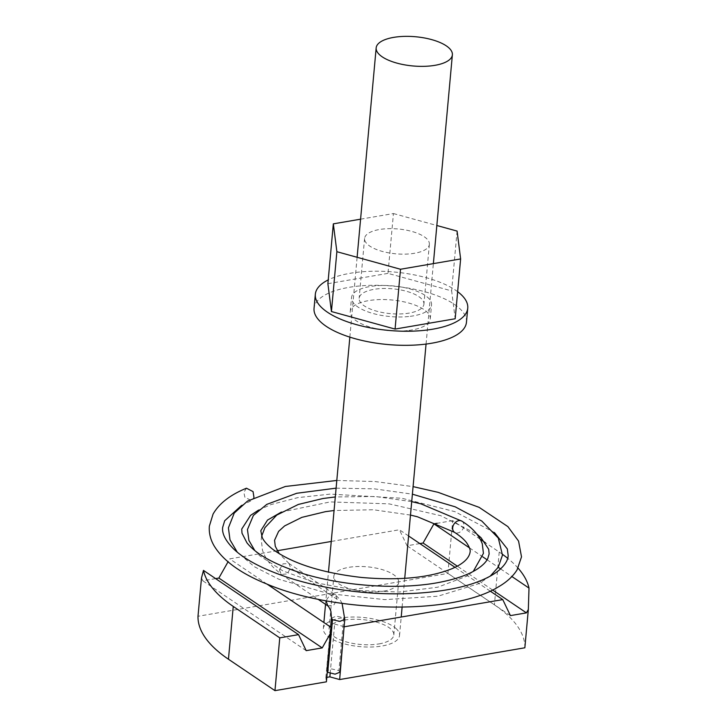 <?xml version="1.0" encoding="UTF-8"?>
<svg xmlns="http://www.w3.org/2000/svg" width="727" height="727" viewBox="0 0 727 727"><rect width="100%" height="100%" fill="white"/><g stroke="black" fill="none" stroke-linecap="round" stroke-linejoin="round"><path stroke-width="0.55" stroke-dasharray="3.63 2.73" d="M383.801 591.115A32.524 12.468 5.2 0 0 398.623 582.191A32.524 12.468 5.2 0 0 382.229 569.604A32.524 12.468 5.2 0 0 348.66 567.369A32.524 12.468 5.2 0 0 333.847 576.293A32.524 12.468 5.2 0 0 350.232 588.879A32.524 12.468 5.2 0 0 383.801 591.115M379.003 643.904A32.524 12.468 5.2 0 0 393.816 634.98A32.524 12.468 5.2 0 0 377.431 622.394A32.524 12.468 5.2 0 0 343.862 620.158A32.524 12.468 5.2 0 0 329.04 629.082A32.524 12.468 5.2 0 0 345.434 641.668A32.524 12.468 5.2 0 0 379.003 643.904M408.592 535.972L399.405 529.765L331.258 541.461M277.269 550.721L229.696 558.881L228.024 561.844M267.045 584.108L229.696 558.881M330.767 625.62L330.985 627.319M344.107 626.674L334.665 624.066L330.849 624.72M490.198 591.115L455.002 567.333M518.069 568.132A191.301 73.327 5.2 0 0 507.7 558.309M502.53 554.365A191.301 73.327 5.2 0 0 499.213 552.047L485.354 542.687M524.858 647.784A191.301 73.327 5.2 0 0 494.405 604.837L447.896 573.412L197.998 616.278M480.293 539.27L452.703 520.623L447.896 573.412M215.628 578.61L202.833 580.809L201.488 577.992M419.852 543.578L407.056 545.777L399.405 529.765M452.703 520.623L437.136 523.295M469.524 547.904L482.828 556.891M487.099 559.781L498.195 567.278M500.576 568.887L511.89 576.529M326.805 677.382L325.85 677.537L326.396 681.826M325.85 677.537L330.658 624.757M330.158 673.566L334.665 624.066M492.57 589.988L457.301 566.151M510.418 615.615L407.056 545.777M306.194 650.647L202.833 580.809M396.424 628.9A38.258 14.667 5.2 0 0 354.358 617.023A38.258 14.667 5.2 0 0 323.324 628.564A38.258 14.667 5.2 0 0 326.432 635.162A38.258 14.667 5.2 0 0 368.507 647.039A38.258 14.667 5.2 0 0 399.532 635.498A38.258 14.667 5.2 0 0 396.424 628.9M279.441 569.85L281.285 574.421L287.083 573.939L290.655 567.932L289.046 563.525L283.021 563.834L279.441 569.85M327.277 672.175L326.641 670.921L331.548 668.922L338.918 670.585L339.972 672.157M461.927 521.177L462.054 521.259A6.697 5.08 -56 0 1 463.899 525.839A6.697 5.08 -56 0 1 460.391 531.81A6.697 5.08 -56 0 1 454.629 532.4M246.471 488.208L243.836 492.379L244.89 497.232L251.478 500.63L253.959 497.386M423.905 303.114A32.524 12.468 -174.8 0 1 423.923 304.168A32.524 12.468 -174.8 0 1 391.771 313.755A32.524 12.468 -174.8 0 1 359.165 299.333A32.524 12.468 -174.8 0 1 359.147 298.279A32.524 12.468 -174.8 0 1 391.299 288.701A32.524 12.468 -174.8 0 1 423.905 303.114M429.348 243.291A32.524 12.468 -174.8 0 1 429.366 244.345A32.524 12.468 -174.8 0 1 397.215 253.923A32.524 12.468 -174.8 0 1 364.609 239.51A32.524 12.468 -174.8 0 1 364.59 238.447A32.524 12.468 -174.8 0 1 396.742 228.869A32.524 12.468 -174.8 0 1 429.348 243.291M360.583 219.181L393.443 213.547L388 273.37L451.64 290.909L455.184 318.762M393.443 213.547L436.845 225.506M457.092 231.086L451.64 290.909M327.886 283.684L388 273.37M466.461 322.234A76.517 29.325 5.2 0 0 354.631 286.511A76.517 29.325 5.2 0 0 314.046 308.366M457.647 291.681A76.517 29.325 5.2 0 0 355.912 272.434A76.517 29.325 5.2 0 0 328.231 279.904M410.237 316.336A40.176 15.394 5.2 0 0 431.538 304.867A40.176 15.394 5.2 0 0 372.833 286.111A40.176 15.394 5.2 0 0 351.532 297.579A40.176 15.394 5.2 0 0 410.237 316.336M408.956 330.412A40.176 15.394 5.2 0 0 430.257 318.944A40.176 15.394 5.2 0 0 371.552 300.187A40.176 15.394 5.2 0 0 350.25 311.656A40.176 15.394 5.2 0 0 408.956 330.412M499.213 552.047L494.405 604.837M327.795 605.855L333.602 605.373L337.164 599.357L290.655 567.932M337.164 599.357L335.329 594.786L329.749 595.122L326.023 600.775M331.448 618.132L336.356 616.132L343.717 617.796L344.78 619.368M343.717 617.796L338.918 670.585M393.816 634.98L398.623 582.191M329.04 629.082L333.847 576.293M323.324 628.564L323.878 622.512M325.532 604.319L328.459 572.14M349.851 337.128L357.111 257.285M399.532 635.498L401.213 617.032M402.104 607.19L404.73 578.347M426.058 344.062L433.374 263.61M281.285 574.421L317.944 599.202M288.819 563.361L335.329 594.786L339.818 599.339L342.09 603.383M411.718 501.63L375.314 496.486L335.301 496.95M261.638 536.235L261.22 539.08L262.483 550.175C264.464 556.319 268.118 562.089 273.452 567.487L281.067 574.266M289.046 563.525L279.241 553.72M336.101 488.153L374.232 488.835L412.391 494.178M336.81 480.456L374.959 481.538L413.081 486.617M281.385 512.072L330.212 501.912L389.136 503.866L440.771 515.688L476.839 534.063M258.63 510.063L270.944 504.593L297.752 497.632L330.222 494.106L401.931 498.268L455.002 511.69L494.405 532.509M241.628 505.374L251.478 500.63M473.268 571.404L466.625 576.229L437.763 587.207L399.405 592.023L356.548 590.388L315.064 582.609L282.821 570.877L259.712 555.782L254.777 550.53M490.28 576.093L478.702 583.681L437.845 596.222L384.883 599.63L328.749 593.641L279.068 579.337L254.405 566.742L237.202 552.066M410.491 515.07L373.514 509.772L334.075 510.518M330.64 627.083L326.641 670.921M429.366 244.345L423.923 304.168M364.59 238.447L359.147 298.279M430.257 318.944L431.538 304.867M350.25 311.656L351.532 297.579"/><path stroke-width="1.09" d="M279.768 637.861L298.552 634.644L203.469 570.395A191.301 73.327 5.2 0 0 233.258 606.436L279.768 637.861L274.96 690.65L326.396 681.826L330.885 632.572L322.215 647.902L306.194 650.647L298.552 634.644M331.258 541.461L277.269 550.721M330.885 632.572L330.985 627.319L267.045 584.108M330.849 624.72L330.767 625.62M511.89 576.529L529.002 588.088L528.338 609.49L524.858 647.784L339.654 679.554L344.107 626.674M344.453 626.765L502.766 599.602L490.198 591.115M455.002 567.333L408.592 535.972M203.469 570.395L201.488 577.992L197.998 616.278A191.301 73.327 5.2 0 0 228.451 659.225L274.96 690.65M528.338 609.49L526.43 612.87L510.418 615.615L502.766 599.602M529.002 588.088A191.301 73.327 5.2 0 0 518.069 568.132M507.7 558.309A191.301 73.327 5.2 0 0 502.53 554.365M485.354 542.687L480.293 539.27M228.024 561.844L218.854 578.065L215.628 578.61M437.136 523.295L433.919 523.849L423.069 543.024L419.852 543.578M433.919 523.849L469.524 547.904M482.828 556.891L487.099 559.781M498.195 567.278L500.576 568.887M339.654 679.554L329.858 676.855L326.805 677.382M329.858 676.855L330.158 673.566M526.43 612.87L492.57 589.988M457.301 566.151L423.069 543.024M322.215 647.902L218.854 578.065M449.268 48.236A38.258 14.667 5.2 0 0 407.202 36.35A38.258 14.667 5.2 0 0 376.168 47.891A38.258 14.667 5.2 0 0 379.285 54.489A38.258 14.667 5.2 0 0 421.351 66.366A38.258 14.667 5.2 0 0 452.376 54.825A38.258 14.667 5.2 0 0 449.268 48.236M342.09 603.383L344.78 619.368L339.972 672.157L335.083 674.156L327.277 672.175M281.385 512.072L267.518 520.078L260.784 530.765L262.283 537.689C263.992 541.27 267.454 545.114 272.67 549.23C292.163 563.507 321.843 572.912 361.719 577.474C399.196 580.719 429.312 577.792 452.049 568.678C462.99 563.961 469.006 558.463 470.096 552.166C469.769 552.256 471.75 550.257 466.334 542.369C463.781 539.116 459.882 535.799 454.629 532.4A6.697 5.08 -56 0 1 454.529 532.337A6.697 5.08 -56 0 1 452.694 527.757A6.697 5.08 -56 0 1 456.202 521.777A6.697 5.08 -56 0 1 461.963 521.195A6.697 5.08 -56 0 1 462.063 521.259M253.959 497.386L253.06 491.606L246.471 488.208C230.35 494.76 219.218 503.384 213.066 514.089L209.358 526.103C208.813 532.982 210.448 539.652 214.265 546.113C223.362 560.853 240.819 573.467 266.636 583.945C334.62 612.988 452.43 615.451 498.331 586.916C506.683 582.127 512.935 576.447 517.079 569.868L521.513 556.864L518.569 541.088L507.873 526.593L479.12 507.346L438.145 492.343L413.081 486.617M436.845 225.506L457.092 231.086L460.627 258.939L455.184 318.762L395.07 329.077L331.43 311.538L327.886 283.684L333.329 223.852L360.583 219.181M333.329 223.852L336.874 251.706L331.43 311.538M460.627 258.939L400.513 269.254L395.07 329.077M400.513 269.254L336.874 251.706M328.231 279.904A76.517 29.325 5.2 0 0 315.327 294.29L314.046 308.366A76.517 29.325 5.2 0 0 425.877 344.089A76.517 29.325 5.2 0 0 466.461 322.234L467.743 308.157A76.517 29.325 5.2 0 0 457.647 291.681M315.327 294.29A76.517 29.325 5.2 0 0 427.158 330.013A76.517 29.325 5.2 0 0 467.743 308.157M233.258 606.436L228.451 659.225M326.023 600.775L327.795 605.855C328.304 605.836 331.021 610.535 330.994 612.198L331.448 618.132L330.64 627.083M344.78 619.368L339.882 621.376L332.512 619.713L327.704 672.502M332.512 619.713L331.448 618.132M323.878 622.512L325.532 604.319M328.459 572.14L349.851 337.128M357.111 257.285L376.168 47.891M401.213 617.032L402.104 607.19M404.73 578.347L426.058 344.062M433.374 263.61L452.376 54.825M317.944 599.202L327.795 605.855M461.927 521.177L421.024 503.884L411.718 501.63M335.301 496.95L322.97 498.513L298.324 504.447L276.778 515.079L264.946 527.648L261.638 536.235M279.241 553.72L275.279 546.277L274.561 540.279L278.614 531.364L284.639 525.903L301.841 517.37L325.551 511.644L334.075 510.518M461.963 521.195C472.414 527.729 479.193 535.299 482.292 543.887L483.428 553.374L473.268 571.404M476.839 534.063L481.056 537.753L488.689 549.267L489.144 553.901L487.762 558.581C486.145 561.989 482.655 565.479 477.294 569.05C468.688 574.594 456.456 578.956 440.598 582.118C400.604 590.224 342.581 586.326 300.678 572.867C273.952 564.143 256.04 554.128 246.953 542.842L242 533.2L241.737 529.056L250.588 515.343L258.63 510.063M494.405 532.509L507.31 548.912L508.191 555.655C507.955 560.235 504.965 565.043 499.222 570.077C494.487 574.066 487.971 577.729 479.675 581.055C449.341 593.386 396.669 597.294 347.324 590.578C296.88 584.226 251.351 566.824 233.085 548.385C225.297 540.397 221.826 533.373 222.689 527.32L224.67 520.777L241.628 505.374M254.777 550.53L248.916 540.425L247.453 529.556L253.387 515.443L266.745 504.393L296.725 493.269L336.101 488.153M412.391 494.178L455.184 506.819L481.81 521.059L498.313 538.089L502.475 555.119L498.249 567.196L490.28 576.093M237.202 552.066L230.005 539.861L228.405 527.847L234.239 513.08L247.48 501.112L285.375 486.472L336.81 480.456M454.43 532.264L417.48 516.788L410.491 515.07"/></g></svg>
